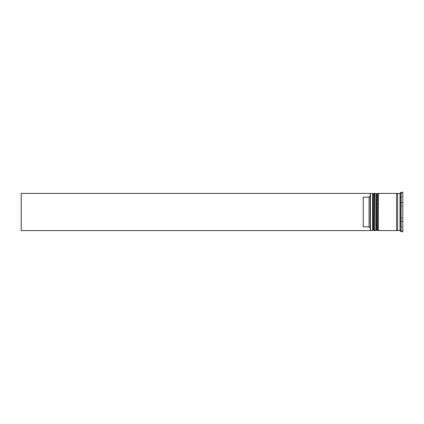 <?xml version="1.0" encoding="UTF-8"?>
<svg xmlns="http://www.w3.org/2000/svg" width="424" height="424" viewBox="0 0 424 424"><rect width="100%" height="100%" fill="white"/><g stroke="black" fill="none" stroke-linecap="round" stroke-linejoin="round"><path stroke-width="0.32" stroke-dasharray="2.12 1.59" d="M373.247 212L373.247 229.914L373.247 212M374.88 230.614L374.88 193.386M376.74 212L376.74 229.914L376.74 212M378.367 230.614L378.367 193.386M397.68 230.614L397.68 193.386M370.226 212L370.226 230.38L370.226 195.989L370.226 228.011L369.06 226.845L369.06 197.155L370.226 195.989L370.226 193.657L370.226 212M370.459 230.614L370.459 193.386M372.553 193.386L372.553 230.614M376.04 193.386L376.04 230.614M400.007 230.614L400.007 193.386M401.173 231.78L401.173 192.22M396.519 230.614L396.519 193.386M402.8 231.78L402.8 192.22M400.473 212L400.473 206.181L402.8 206.181L400.473 206.181L400.473 217.819L402.8 217.819L400.473 217.819L400.473 212M369.06 226.845L363.246 226.845L363.246 197.155L369.06 197.155M402.8 221.18L402.8 226.999L402.8 221.18L400.473 221.18L400.473 226.999L402.8 226.999L400.473 226.999L400.473 221.18L400.473 226.999L400.473 221.18L402.8 221.18L402.8 226.999L402.8 221.18M402.8 197.001L402.8 202.82L402.8 197.001L400.473 197.001L400.473 202.82L402.8 202.82L400.473 202.82L400.473 197.001L402.8 197.001L402.8 202.82L402.8 197.001M402.8 206.181L402.8 217.819L402.8 206.181M370.226 195.989L370.226 193.386L21.2 193.386L21.2 230.614L370.226 230.614L370.226 228.011M400.473 230.81L400.473 193.19L400.473 221.402L402.8 221.402L402.8 202.598L402.8 221.402L400.473 221.402L400.473 230.81L402.8 230.81M402.8 193.19L402.8 202.598L402.8 193.19L400.473 193.19M378.367 212L378.367 194.086L378.367 212M374.88 212L374.88 194.086L374.88 212M400.473 202.598L402.8 202.598L400.473 202.598M400.473 217.819L400.473 206.181L400.473 217.819M400.473 202.82L400.473 197.001L400.473 202.82M363.246 226.845L363.246 197.155L363.246 226.845M373.947 230.614L373.947 193.386M374.18 193.386L374.18 230.614M377.44 230.614L377.44 193.386M377.673 193.386L377.673 230.614M373.247 229.914L374.88 229.914M376.74 229.914L378.367 229.914M376.74 194.086L378.367 194.086M373.247 194.086L374.88 194.086"/><path stroke-width="0.64" d="M373.947 230.614L374.18 193.386L373.947 230.614L373.247 229.914L373.247 194.086L373.247 229.914L372.553 230.614L372.553 193.386L370.459 193.386L370.459 230.614L372.553 230.614M377.44 230.614L377.673 193.386L377.44 230.614L376.74 229.914L376.74 194.086L376.74 229.914L376.04 230.614L376.04 193.386L374.88 193.386L374.88 230.614L376.04 230.614M370.226 230.343L370.226 193.386L21.2 193.386L21.2 230.614L370.226 230.614L370.226 230.343M400.007 230.614L397.68 230.614L397.68 193.386L400.007 193.386L400.007 230.614L401.173 231.78L402.8 231.78L402.8 192.22L401.173 192.22L401.173 231.78M378.367 212L378.367 230.614L396.519 230.614L396.519 193.386L378.367 193.386L378.367 212M369.06 197.155L363.246 197.155L363.246 226.845L369.06 226.845L369.06 197.155L370.226 195.989M370.226 228.011L369.06 226.845M374.18 230.614L374.88 229.914M374.18 193.386L374.88 194.086M373.947 193.386L373.247 194.086L372.553 193.386M377.673 230.614L378.367 229.914M377.673 193.386L378.367 194.086M377.44 193.386L376.74 194.086L376.04 193.386M396.519 230.497L397.097 229.914L397.68 230.497M396.519 193.503L397.097 194.086L397.68 193.503M400.007 193.386L401.173 192.22"/></g></svg>

